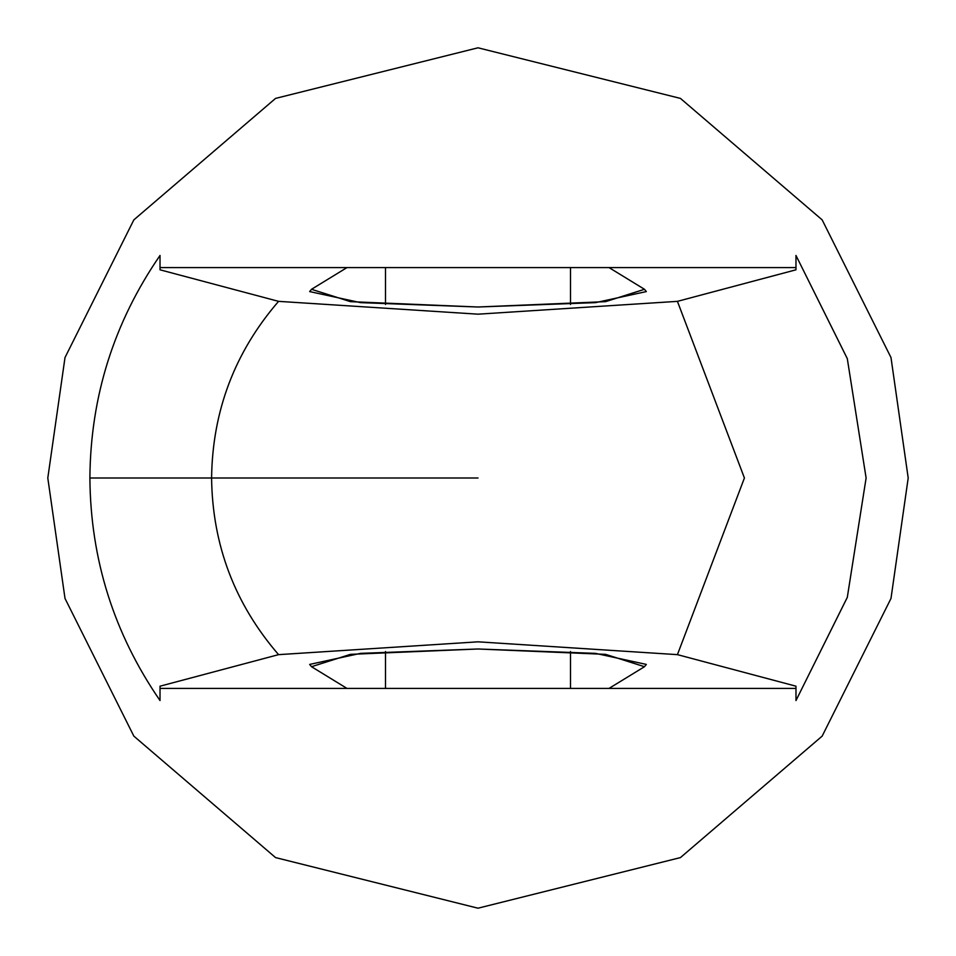 <?xml version="1.0" encoding="UTF-8"?>
<svg xmlns="http://www.w3.org/2000/svg" width="956" height="956" viewBox="0 0 956 956"><rect width="100%" height="100%" fill="white"/><g stroke="black" fill="none" stroke-linecap="round" stroke-linejoin="round"><path stroke-width="1.43" d="M644.487 666.702L646.34 664.42L595.504 653.366L478 648.993L360.496 653.366L309.66 664.42L311.513 666.702L347.004 688.428L385.507 688.428L385.507 651.526L385.507 688.428L570.493 688.428L570.493 651.526L570.493 688.428L608.996 688.428L644.487 666.702L608.996 688.428L160.022 688.428L347.004 688.428L311.513 666.702L350.458 654.346L478 648.993L605.542 654.346L644.487 666.702M478 307.007L595.504 302.634L646.34 291.58L644.487 289.298L608.996 267.572L347.004 267.572L311.513 289.298L309.66 291.58L360.496 302.634L478 307.007L350.458 301.654L311.513 289.298L347.004 267.572L385.507 267.572L385.507 304.474L385.507 267.572L570.493 267.572L570.493 304.474L570.493 267.572L795.978 267.572L608.996 267.572L644.487 289.298L605.542 301.654L478 307.007M278.566 654.645C234.758 603.905 212.435 545.028 211.587 478L89.888 478C90.509 559.356 113.895 633.529 160.022 700.545L160.022 686.193L278.566 654.645L478 641.823L677.434 654.645L795.978 686.193L795.978 700.545L847.303 597.357L866.112 478L847.303 358.643L795.978 255.455L847.303 358.643L866.112 478L847.303 597.357L795.978 700.545L795.978 686.193L677.434 654.645L744.413 478L677.434 301.355L744.413 478L677.434 654.645L478 641.823L278.566 654.645L160.022 686.193L160.022 700.545C113.895 633.529 90.509 559.356 89.888 478C90.509 396.644 113.895 322.471 160.022 255.455C113.895 322.471 90.509 396.644 89.888 478L211.587 478C212.435 410.972 234.758 352.095 278.566 301.355L160.022 269.807L160.022 255.455L160.022 269.807L278.566 301.355C234.758 352.095 212.435 410.972 211.587 478L478 478L211.587 478C212.435 545.028 234.758 603.905 278.566 654.645M795.978 686.193L795.978 688.428L608.996 688.428L795.978 688.428L795.978 700.545M160.022 269.807L160.022 267.572L347.004 267.572L160.022 267.572L160.022 255.455M795.978 255.455L795.978 269.807L677.434 301.355L478 314.177L278.566 301.355L478 314.177L677.434 301.355L795.978 269.807L795.978 255.455L795.978 269.807M47.8 478L65.008 357.544L133.84 219.88L275.555 98.408L478 47.8L680.445 98.408L822.16 219.88L890.992 357.544L908.2 478L890.992 598.456L822.16 736.12L680.445 857.592L478 908.2L275.555 857.592L133.84 736.12L65.008 598.456L47.8 478L65.008 598.456L133.84 736.12L275.555 857.592L478 908.2L680.445 857.592L822.16 736.12L890.992 598.456L908.2 478L890.992 357.544L822.16 219.88L680.445 98.408L478 47.8L275.555 98.408L133.84 219.88L65.008 357.544L47.8 478M160.022 700.545L160.022 686.193"/></g></svg>
